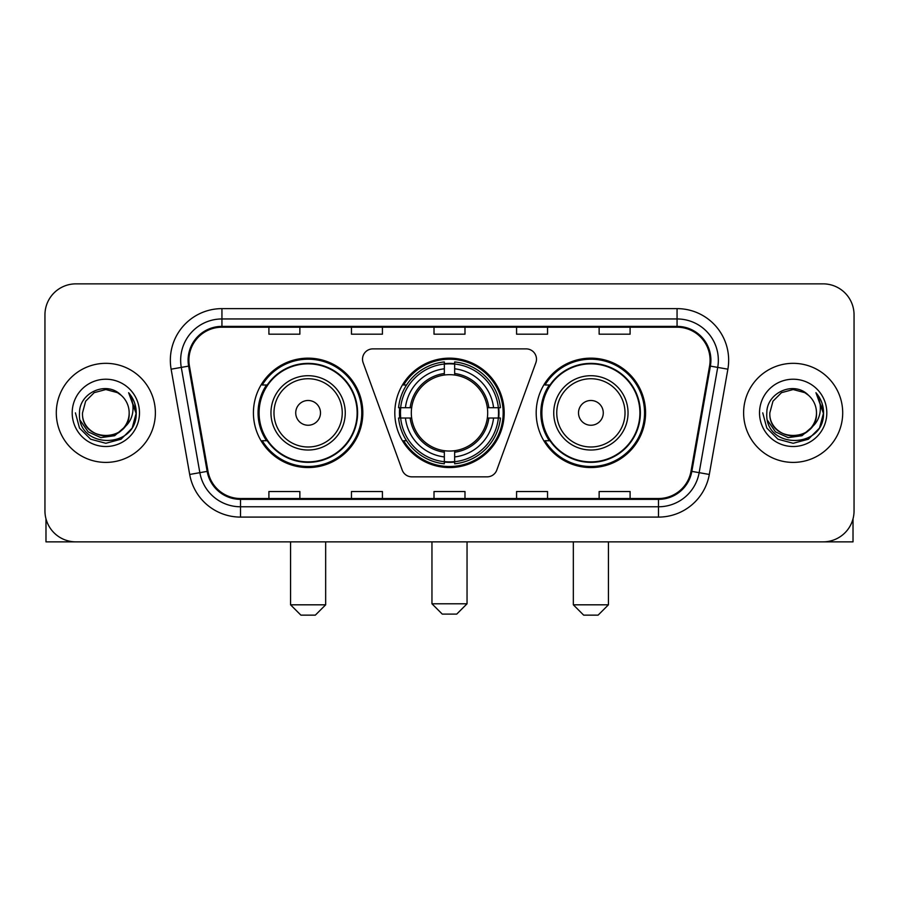<?xml version="1.0" encoding="UTF-8"?>
<svg xmlns="http://www.w3.org/2000/svg" width="899" height="899" viewBox="0 0 899 899"><rect width="100%" height="100%" fill="white"/><g stroke="black" fill="none" stroke-linecap="round" stroke-linejoin="round"><path stroke-width="1.35" d="M362.522 359.195A10.316 10.316 0 0 0 363.14 362.724L402.201 470.053A10.316 10.316 0 0 0 411.899 476.852L487.101 476.852A10.316 10.316 0 0 0 496.799 470.053L535.86 362.724A10.316 10.316 0 0 0 526.162 348.879L372.838 348.879A10.316 10.316 0 0 0 362.522 359.195M536.186 412.866A54.693 54.693 0 0 0 590.89 467.559A54.693 54.693 0 0 0 645.583 412.866A54.693 54.693 0 0 0 590.89 358.162A54.693 54.693 0 0 0 536.186 412.866M394.807 412.866A54.693 54.693 0 0 0 449.5 467.559A54.693 54.693 0 0 0 504.193 412.866A54.693 54.693 0 0 0 449.5 358.162A54.693 54.693 0 0 0 394.807 412.866M253.417 412.866A54.693 54.693 0 0 0 308.11 467.559A54.693 54.693 0 0 0 362.814 412.866A54.693 54.693 0 0 0 308.11 358.162A54.693 54.693 0 0 0 253.417 412.866M266.531 440.724A50.052 50.052 0 0 1 266.531 384.997M399.718 418.024A50.052 50.052 0 0 1 399.718 407.708M549.311 440.724A50.052 50.052 0 0 1 549.311 384.997M44.95 314.819L44.95 510.902A30.959 30.959 0 0 0 75.909 541.861L823.091 541.861A30.959 30.959 0 0 0 854.05 510.902L854.05 314.819A30.959 30.959 0 0 0 823.091 283.859L75.909 283.859A30.959 30.959 0 0 0 44.95 314.819L44.95 510.902M56.3 412.866A49.535 49.535 0 0 0 105.835 462.401A49.535 49.535 0 0 0 155.381 412.866A49.535 49.535 0 0 0 105.835 363.331A49.535 49.535 0 0 0 56.3 412.866A49.535 49.535 0 0 0 105.835 462.401A49.535 49.535 0 0 0 155.381 412.866A49.535 49.535 0 0 0 105.835 363.331A49.535 49.535 0 0 0 56.3 412.866M743.619 412.866A49.535 49.535 0 0 0 793.165 462.401A49.535 49.535 0 0 0 842.7 412.866A49.535 49.535 0 0 0 793.165 363.331A49.535 49.535 0 0 0 743.619 412.866A49.535 49.535 0 0 0 793.165 462.401A49.535 49.535 0 0 0 842.7 412.866A49.535 49.535 0 0 0 793.165 363.331A49.535 49.535 0 0 0 743.619 412.866M188.914 360.229A33.027 33.027 0 0 1 221.941 327.202L677.059 327.202A33.027 33.027 0 0 1 709.581 365.96L691.016 471.233A33.027 33.027 0 0 1 658.495 498.518L240.505 498.518A33.027 33.027 0 0 1 207.984 471.233L189.419 365.96A33.027 33.027 0 0 1 188.914 360.229M188.093 360.229A33.847 33.847 0 0 0 188.61 366.107L207.163 471.379A33.847 33.847 0 0 0 240.505 499.35L658.495 499.35A33.847 33.847 0 0 0 691.837 471.379L710.39 366.107A33.847 33.847 0 0 0 677.059 326.382L221.941 326.382A33.847 33.847 0 0 0 188.093 360.229M171.125 369.186A51.603 51.603 0 0 1 221.941 308.627L677.059 308.627A51.603 51.603 0 0 1 727.875 369.186L709.311 474.458A51.603 51.603 0 0 1 658.495 517.094L240.505 517.094A51.603 51.603 0 0 1 189.689 474.458L171.125 369.186L181.283 367.399A41.275 41.275 0 0 1 221.941 318.954L677.059 318.954A41.275 41.275 0 0 1 717.717 367.399L699.152 472.66A41.275 41.275 0 0 1 658.495 506.778L240.505 506.778A41.275 41.275 0 0 1 199.848 472.66L181.283 367.399A41.275 41.275 0 0 1 180.665 360.229M823.091 283.859L75.909 283.859M75.909 541.861L823.091 541.861M854.05 510.902L854.05 314.819M691.837 471.379L699.152 472.66L717.717 367.399L727.875 369.186M434.015 327.202L434.015 334.192L464.985 334.192L464.985 327.202M351.464 327.202L351.464 334.192L382.423 334.192L382.423 327.202M268.902 327.202L268.902 334.192L299.861 334.192L299.861 327.202M516.577 327.202L516.577 334.192L547.536 334.192L547.536 327.202M599.139 327.202L599.139 334.192L630.098 334.192L630.098 327.202M464.985 498.518L464.985 491.528L434.015 491.528L434.015 498.518M382.423 498.518L382.423 491.528L351.464 491.528L351.464 498.518M299.861 498.518L299.861 491.528L268.902 491.528L268.902 498.518M547.536 498.518L547.536 491.528L516.577 491.528L516.577 498.518M630.098 498.518L630.098 491.528L599.139 491.528L599.139 498.518M129.164 412.866C130.591 442.949 81.09 442.949 82.517 412.866L85.641 401.201L94.181 392.661L105.835 389.537L117.499 392.661L121.118 395.245C106.801 380.243 79.247 392.593 79.505 412.866C76.887 448.871 135.266 449.815 136.21 414.608L136.255 412.866C136.165 405.213 133.625 398.493 128.624 392.706C132.423 398.954 133.771 405.674 132.647 412.866C131.557 418.979 128.579 423.98 123.714 427.845A23.329 23.329 0 0 0 129.164 412.866C130.591 442.949 81.09 442.949 82.517 412.866C81.09 442.949 130.591 442.949 129.164 412.866A23.329 23.329 0 0 0 121.118 395.245M123.714 427.845C111.33 444.578 81.303 433.88 82.517 412.866M125.197 426.598L114.667 435.712L100.868 437.633L88.169 431.891L80.236 420.429M72.19 412.866A33.645 33.645 0 0 0 105.835 446.511A33.645 33.645 0 0 0 139.48 412.866A33.645 33.645 0 0 0 105.835 379.221A33.645 33.645 0 0 0 72.19 412.866M128.624 392.706L136.243 413.754L134.828 403.651L136.243 413.754L134.828 403.651L136.243 413.754L128.849 392.964L136.243 413.742L128.849 392.964L136.255 412.866L132.187 428.07L121.05 439.206L105.835 443.286L90.63 439.206L79.494 428.07L75.426 412.866M128.849 392.964L136.243 413.765M45.984 518.835L45.984 541.861L165.697 541.861M456.726 614.107L442.274 614.107L431.958 603.791L467.042 603.791L456.726 614.107M454.658 461.715L454.658 463.794A51.187 51.187 0 0 0 500.428 418.024L498.349 418.024A49.119 49.119 0 0 1 454.658 461.715L454.658 456.939A44.377 44.377 0 0 0 493.573 418.024L487.337 418.024A38.185 38.185 0 0 0 454.658 375.029L454.658 364.016A49.119 49.119 0 0 1 498.349 407.708L500.428 407.708A51.187 51.187 0 0 0 454.658 361.937L454.658 364.016M400.651 418.024L398.572 418.024A51.187 51.187 0 0 0 444.342 463.794L444.342 461.715A49.119 49.119 0 0 1 400.651 418.024L405.427 418.024A44.377 44.377 0 0 0 444.342 456.939L444.342 450.702A38.185 38.185 0 0 0 487.337 418.024L488.854 418.024A39.691 39.691 0 0 1 454.658 452.219L454.658 456.939M444.342 364.016L444.342 361.937A51.187 51.187 0 0 0 398.572 407.708L400.651 407.708A49.119 49.119 0 0 1 444.342 364.016L444.342 368.792A44.377 44.377 0 0 0 405.427 407.708L411.663 407.708A38.185 38.185 0 0 0 444.342 450.702L444.342 452.219A39.691 39.691 0 0 1 410.146 418.024L405.427 418.024M400.752 418.024A49.018 49.018 0 0 1 400.752 407.708M454.658 364.117A49.018 49.018 0 0 0 444.342 364.117M498.248 407.708A49.018 49.018 0 0 1 498.248 418.024M498.349 407.708L493.573 407.708A44.377 44.377 0 0 0 454.658 368.792M493.573 418.024L498.349 418.024M444.342 456.939L444.342 461.715M487.337 407.708L493.573 407.708M454.658 450.759L454.658 452.219M444.342 450.702A38.185 38.185 0 0 1 411.663 418.024L410.146 418.024M454.658 461.614A49.018 49.018 0 0 1 444.342 461.614M405.427 407.708L400.651 407.708M444.342 374.962L444.342 368.792M454.658 375.029A38.185 38.185 0 0 0 411.663 407.708L410.146 407.708A39.691 39.691 0 0 1 444.342 373.501M454.658 374.962L454.658 373.501A39.691 39.691 0 0 1 488.854 407.708M406.562 384.997L403.64 384.997A53.67 53.67 0 0 1 503.17 412.866A53.67 53.67 0 0 1 403.64 440.724L406.562 440.724M315.335 615.141L300.895 615.141L290.568 604.813L325.663 604.813L315.335 615.141M320.493 412.866A12.384 12.384 0 0 0 308.11 400.482A12.384 12.384 0 0 0 295.726 412.866A12.384 12.384 0 0 0 308.11 425.249A12.384 12.384 0 0 0 320.493 412.866M345.261 412.866A37.151 37.151 0 0 0 308.11 375.715A37.151 37.151 0 0 0 270.959 412.866A37.151 37.151 0 0 0 308.11 450.017A37.151 37.151 0 0 0 345.261 412.866A37.151 37.151 0 0 1 308.11 450.017A37.151 37.151 0 0 1 270.959 412.866M357.139 412.866A49.018 49.018 0 0 0 308.11 363.848A49.018 49.018 0 0 0 259.092 412.866A49.018 49.018 0 0 0 308.11 461.884A49.018 49.018 0 0 0 357.139 412.866M361.78 412.866A53.67 53.67 0 0 1 262.25 440.724L267.228 440.724A49.479 49.479 0 0 0 340.856 449.972A49.479 49.479 0 0 0 340.856 375.76A49.479 49.479 0 0 0 267.228 384.997L262.25 384.997A53.67 53.67 0 0 1 361.78 412.866M598.105 615.141L583.665 615.141L573.337 604.813L608.432 604.813L598.105 615.141M603.274 412.866A12.384 12.384 0 0 0 590.89 400.482A12.384 12.384 0 0 0 578.506 412.866A12.384 12.384 0 0 0 590.89 425.249A12.384 12.384 0 0 0 603.274 412.866M628.041 412.866A37.151 37.151 0 0 0 590.89 375.715A37.151 37.151 0 0 0 553.739 412.866A37.151 37.151 0 0 0 590.89 450.017A37.151 37.151 0 0 0 628.041 412.866A37.151 37.151 0 0 1 590.89 450.017A37.151 37.151 0 0 1 553.739 412.866M639.908 412.866A49.018 49.018 0 0 0 590.89 363.848A49.018 49.018 0 0 0 541.861 412.866A49.018 49.018 0 0 0 590.89 461.884A49.018 49.018 0 0 0 639.908 412.866M644.549 412.866A53.67 53.67 0 0 1 545.019 440.724L549.997 440.724A49.479 49.479 0 0 0 623.625 449.972A49.479 49.479 0 0 0 623.625 375.76A49.479 49.479 0 0 0 549.997 384.997L545.019 384.997A53.67 53.67 0 0 1 644.549 412.866M853.016 518.835L853.016 541.861L733.303 541.861M816.483 412.866C817.91 442.949 768.409 442.949 769.836 412.866L772.96 401.201L781.501 392.661L793.165 389.537L804.819 392.661L808.437 395.245C794.132 380.243 766.566 392.593 766.825 412.866C764.206 448.871 822.585 449.815 823.529 414.608L823.574 412.866C823.495 405.213 820.944 398.493 815.944 392.706C819.753 398.954 821.09 405.674 819.967 412.866C818.877 418.979 815.899 423.98 811.033 427.845A23.329 23.329 0 0 0 816.483 412.866C817.91 442.949 768.409 442.949 769.836 412.866C768.409 442.949 817.91 442.949 816.483 412.866A23.329 23.329 0 0 0 808.437 395.245M811.033 427.845C798.649 444.578 768.623 433.88 769.836 412.866M812.516 426.598L801.987 435.712L788.187 437.633L775.489 431.891L767.555 420.429M759.52 412.866A33.645 33.645 0 0 0 793.165 446.511A33.645 33.645 0 0 0 826.81 412.866A33.645 33.645 0 0 0 793.165 379.221A33.645 33.645 0 0 0 759.52 412.866M815.944 392.706L823.563 413.754L822.147 403.651L823.563 413.754L822.147 403.651L823.563 413.754L816.168 392.964L823.563 413.742L816.168 392.964L823.574 412.866L819.506 428.07L808.37 439.206L793.165 443.286L777.95 439.206L766.813 428.07L762.745 412.866M816.168 392.964L823.563 413.765M677.059 308.627L677.059 326.382M181.283 367.399L188.61 366.107M240.505 517.094L240.505 499.35M658.495 499.35L658.495 517.094M189.689 474.458L207.163 471.379M710.39 366.107L717.717 367.399M221.941 308.627L221.941 326.382M699.152 472.66L709.311 474.458M454.658 450.702A38.185 38.185 0 0 0 487.337 418.024M444.342 462.075A49.479 49.479 0 0 0 454.658 462.075M498.709 418.024A49.479 49.479 0 0 0 498.709 407.708M454.658 363.646A49.479 49.479 0 0 0 444.342 363.646M342.249 412.866A34.128 34.128 0 0 0 308.11 378.737A34.128 34.128 0 0 0 273.981 412.866A34.128 34.128 0 0 0 308.11 446.994A34.128 34.128 0 0 0 342.249 412.866M625.019 412.866A34.128 34.128 0 0 0 590.89 378.737A34.128 34.128 0 0 0 556.751 412.866A34.128 34.128 0 0 0 590.89 446.994A34.128 34.128 0 0 0 625.019 412.866M467.042 541.861L467.042 603.791M431.958 541.861L431.958 603.791M325.663 541.861L325.663 604.813M290.568 541.861L290.568 604.813M608.432 541.861L608.432 604.813M573.337 541.861L573.337 604.813"/></g></svg>
